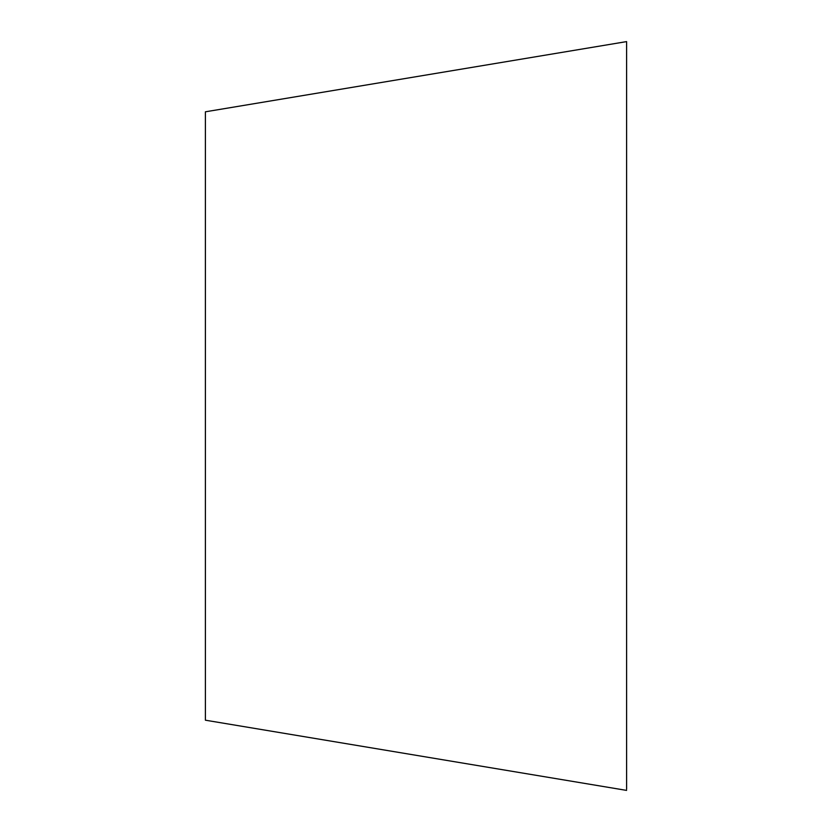 <?xml version="1.0" encoding="UTF-8"?>
<svg xmlns="http://www.w3.org/2000/svg" width="832" height="832" viewBox="0 0 832 832"><rect width="100%" height="100%" fill="white"/><g stroke="black" fill="none" stroke-linecap="round" stroke-linejoin="round"><path stroke-width="1.25" d="M626.6 789.246L626.6 345.935M205.4 719.659L205.4 112.341M626.6 416L626.6 41.6L205.4 111.8M626.6 42.089L626.6 345.8M205.4 720.2L626.6 790.4"/></g></svg>
